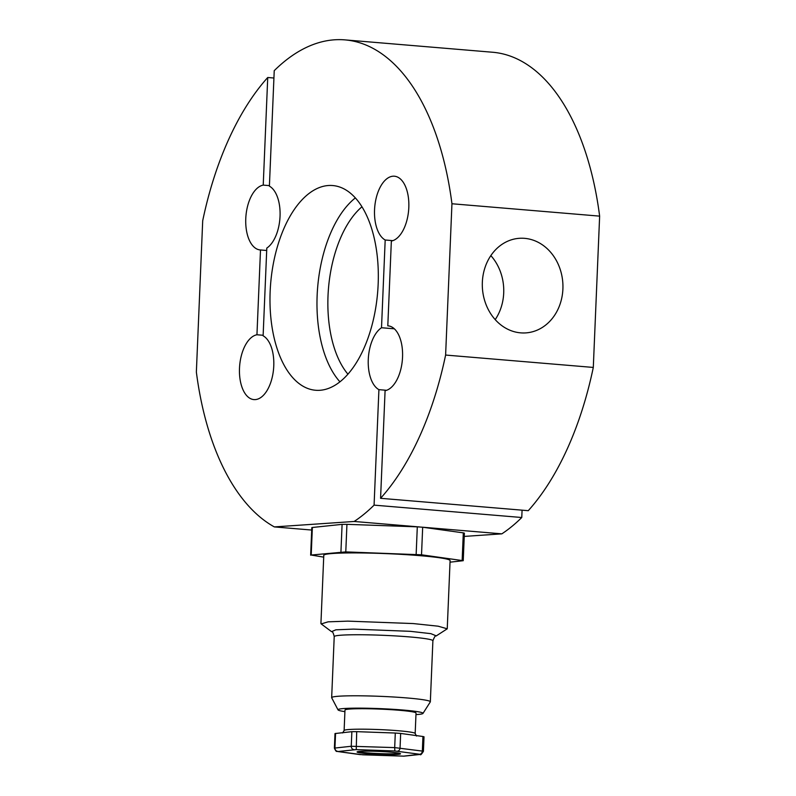 <?xml version="1.0" encoding="UTF-8"?>
<svg xmlns="http://www.w3.org/2000/svg" width="796" height="796" viewBox="0 0 796 796"><rect width="100%" height="100%" fill="white"/><g stroke="black" fill="none" stroke-linecap="round" stroke-linejoin="round"><path stroke-width="1.19" d="M490.843 255.606A47.412 40.288 -93.9 0 1 503.709 293.008A47.412 40.288 -93.9 0 1 495.202 319.624M482.346 282.222A47.412 40.288 86.1 0 0 525.848 332.897A47.412 40.288 86.1 0 0 562.901 288.968A47.412 40.288 86.1 0 0 519.4 238.303A47.412 40.288 86.1 0 0 482.346 282.222M266.7 250.491L260.501 249.964L256.949 334.758A32.596 17.034 -85.2 0 0 239.506 367.971A32.596 17.034 -85.2 0 0 253.904 399.592A32.596 17.034 -85.2 0 0 255.267 399.602A32.596 17.034 -85.2 0 0 273.356 370.946A32.596 17.034 -85.2 0 0 263.118 335.803L266.799 248.073A32.596 17.034 -85.2 0 0 280.043 216.303A32.596 17.034 -85.2 0 0 269.396 186.155L274.232 70.675A248.899 130.066 -85.2 0 1 334.549 39.8A248.899 130.066 -85.2 0 1 344.937 39.88A248.899 130.066 -85.2 0 1 451.949 203.756L599.637 216.134A248.899 130.066 -85.2 0 0 492.625 52.247L344.937 39.88M451.949 203.756L445.611 355.056A248.899 130.066 -85.2 0 1 380.578 498.306L385.085 390.697A32.596 17.034 -85.2 0 0 402.527 357.484A32.596 17.034 -85.2 0 0 388.13 325.863A32.596 17.034 -85.2 0 0 387.801 325.843L391.353 241.049A32.596 17.034 -85.2 0 0 408.796 207.836A32.596 17.034 -85.2 0 0 394.398 176.214A32.596 17.034 -85.2 0 0 393.045 176.205A32.596 17.034 -85.2 0 0 374.956 204.861A32.596 17.034 -85.2 0 0 385.184 240.004L392.866 240.651M319.863 390.299A102.714 53.68 -85.2 0 0 377.941 288.301A102.714 53.68 -85.2 0 0 332.728 185.548A102.714 53.68 -85.2 0 0 328.45 185.508A102.714 53.68 -85.2 0 0 270.361 287.505A102.714 53.68 -85.2 0 0 315.574 390.259A102.714 53.68 -85.2 0 0 319.863 390.299M256.949 334.758L263.138 335.275M385.184 240.004L381.513 327.733A32.596 17.034 -85.2 0 0 368.269 359.503A32.596 17.034 -85.2 0 0 378.916 389.652L374.08 505.132A248.899 130.066 -85.2 0 1 354.15 521.47L274.351 526.912A248.899 130.066 -85.2 0 1 196.363 372.05L202.701 220.751A248.899 130.066 -85.2 0 1 267.735 77.501L263.227 185.11A32.596 17.034 -85.2 0 0 245.785 218.323A32.596 17.034 -85.2 0 0 260.183 249.944A32.596 17.034 -85.2 0 0 260.501 249.964M599.637 216.134L593.299 367.434L445.611 355.056M387.801 325.843L388.448 325.892M263.227 185.11L269.416 185.627M380.578 498.306L528.265 510.684A248.899 130.066 -85.2 0 0 593.299 367.434M522.077 510.166L521.768 517.509L374.08 505.132M422.238 527.181L501.838 533.847A248.899 130.066 -85.2 0 0 521.768 517.509M501.838 533.847L464.247 536.414M273.923 78.018L267.735 77.501M354.15 521.47L419.402 526.942M311.704 530.046L274.351 526.912M394.338 328.808L381.513 327.733M378.916 389.652L386.597 390.299M415.174 733.504L416.029 713.027A35.561 2.418 -177.6 0 0 396.925 710.082A35.561 2.418 -177.6 0 0 360.071 708.709A35.561 2.418 -177.6 0 0 344.976 710.042L344.121 730.529A35.561 2.418 2.4 0 1 359.215 729.186A35.561 2.418 2.4 0 1 396.06 730.559A35.561 2.418 2.4 0 1 415.174 733.504L416.507 736.051M415.96 714.609A42.536 2.885 -177.6 0 0 422.975 713.425A42.536 2.885 -177.6 0 0 400.885 709.853A42.536 2.885 -177.6 0 0 356.061 708.151A42.536 2.885 -177.6 0 0 338.031 709.873A42.536 2.885 -177.6 0 0 344.917 711.634M338.031 709.873L331.693 697.784A49.382 3.353 2.4 0 1 331.663 697.654A49.382 3.353 2.4 0 1 352.618 695.794A49.382 3.353 2.4 0 1 403.801 697.694A49.382 3.353 2.4 0 1 430.337 701.793A49.382 3.353 2.4 0 1 430.298 701.923L422.975 713.425M321.196 623.935L328.081 621.835L347.762 621.129L413.273 623.567L438.128 626.193L447.233 628.81L436.288 635.875L430.875 633.656L410.497 631.337L353.424 629.109L335.862 629.815L331.554 631.656C332.509 631.337 333.395 632.989 334.22 636.611L331.663 697.654M320.927 623.517L323.783 555.3A63.212 4.288 2.4 0 1 350.618 552.922A63.212 4.288 2.4 0 1 416.129 555.359A63.212 4.288 2.4 0 1 450.098 560.593L447.243 628.81M340.937 551.927L342.091 524.365L346.937 524.335L345.782 551.897L311.206 555.041L323.713 557.13M351.862 731.683L335.007 733.544L334.39 748.111L351.255 746.26L351.862 731.683L356.707 731.653L356.24 749.603L337.922 751.523L362.707 754.797L403.562 756.15A3.164 2.866 84 0 0 404.02 756.15L420.328 754.439C420.387 755.424 421.412 754.399 423.412 751.354L422.338 751.086A3.164 2.577 97.9 0 1 419.621 754.25L394.836 750.976L356.24 749.603M366.289 751.155A21.731 1.473 -177.6 0 0 357.066 751.971A21.731 1.473 -177.6 0 0 368.737 753.772A21.731 1.473 -177.6 0 0 391.254 754.618A21.731 1.473 -177.6 0 0 400.478 753.792A21.731 1.473 -177.6 0 0 388.806 751.991A21.731 1.473 -177.6 0 0 366.289 751.155M357.872 751.613A21.731 1.473 -177.6 0 0 391.294 753.822A21.731 1.473 -177.6 0 0 399.711 753.364M334.22 636.611A49.382 3.353 -177.6 0 1 355.175 634.75A49.382 3.353 -177.6 0 1 406.358 636.661A49.382 3.353 -177.6 0 1 432.895 640.75C434.507 636.74 435.531 635.168 435.969 636.034L436.288 635.875M353.981 749.613A3.164 2.866 84 0 1 351.255 746.26L394.687 747.603L395.294 733.036L400.667 733.424L400.05 748.001A3.164 2.577 97.9 0 1 397.333 751.165M394.836 750.976L394.687 747.603L422.338 751.086L422.945 736.509L424.019 736.788L423.412 751.354M422.945 736.509L400.667 733.424M395.294 733.036L356.707 731.653M310.649 555.19L311.813 527.629L312.36 527.479L311.206 555.041M450.029 562.175L463.232 560.702L421.522 554.802L345.782 551.897M416.149 554.404L417.303 526.843L422.676 527.231L421.522 554.802M462.148 560.424L463.312 532.862L464.386 533.141L463.232 560.702M463.312 532.862L422.676 527.231M342.091 524.365L312.36 527.479M417.303 526.843L346.937 524.335M339.942 381.831A102.714 53.68 94.8 0 1 317.654 287.356A102.714 53.68 94.8 0 1 355.354 197.915M361.961 206.791A94.814 49.551 -85.2 0 0 328.489 288.261A94.814 49.551 -85.2 0 0 347.932 374.18M403.562 756.15L419.621 754.25M360.2 754.608A3.164 2.577 97.9 0 1 359.901 754.588L404.02 756.15M337.922 751.523A3.164 2.577 97.9 0 1 337.623 751.504L359.901 754.588A3.164 2.577 97.9 0 1 359.603 754.528M335.554 733.395L334.947 747.961A3.164 2.866 84 0 0 337.673 751.325M344.121 730.529L342.579 732.957M432.895 640.75L430.337 701.793M334.39 748.111C336.718 753.464 336.977 750.568 337.623 751.504M331.245 631.437L321.246 623.935"/></g></svg>
